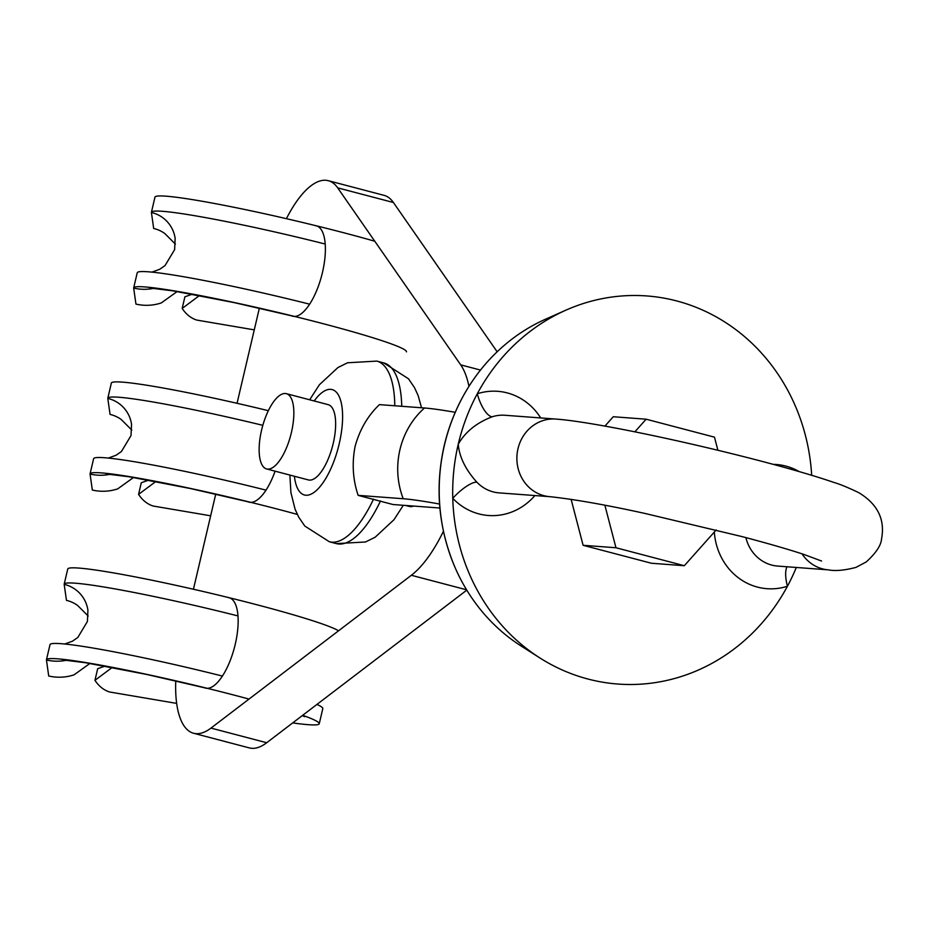 <?xml version="1.0" encoding="UTF-8"?>
<svg xmlns="http://www.w3.org/2000/svg" width="929" height="929" viewBox="0 0 929 929"><rect width="100%" height="100%" fill="white"/><g stroke="black" fill="none" stroke-linecap="round" stroke-linejoin="round"><path stroke-width="1.39" d="M413.649 506.061A38.913 14.771 104.7 0 1 410.409 506.63A38.913 14.771 104.7 0 1 409.387 506.468L405.567 505.457M227.965 597.556A46.705 17.721 104.7 0 1 229.196 597.753A46.705 17.721 104.7 0 1 234.863 645.852A46.705 17.721 104.7 0 1 206.679 688.296A46.705 17.721 104.7 0 1 205.46 688.087A46.705 17.721 104.7 0 1 204.368 687.704M315.198 225.654A46.705 17.721 104.7 0 1 316.417 225.863A46.705 17.721 104.7 0 1 322.096 273.95A46.705 17.721 104.7 0 1 293.912 316.406A46.705 17.721 104.7 0 1 292.681 316.197A46.705 17.721 104.7 0 1 291.601 315.814M275.089 471.177A46.705 17.721 104.7 0 1 250.296 502.345A46.705 17.721 104.7 0 1 249.077 502.148A46.705 17.721 104.7 0 1 247.985 501.753M466.788 590.136L266.704 742.736A93.399 35.441 104.7 0 1 251.759 748.309A93.399 35.441 104.7 0 1 249.309 747.903L193.592 733.26A93.399 35.441 104.7 0 1 175.744 680.911M443.435 531.249A116.752 44.302 104.7 0 1 411.35 575.283L210.976 728.092A93.399 35.441 104.7 0 1 196.042 733.666A93.399 35.441 104.7 0 1 193.592 733.26M286.422 218.675A93.399 35.441 104.7 0 1 328.285 180.69L384.002 195.334A93.399 35.441 104.7 0 1 393.408 202.499L497.154 351.777M328.285 180.69A93.399 35.441 104.7 0 1 337.691 187.867L460.703 364.865A116.752 44.302 104.7 0 1 468.948 386.359M193.429 589.253L215.737 494.135M237.046 403.302L259.354 308.196M64.751 644.018L72.474 641.184L77.839 637.445L87.407 621.489L87.918 610.248A31.133 31.063 -8.1 0 0 64.182 584.364A140.105 9.046 13.2 0 1 64.194 584.132A140.105 9.046 13.2 0 1 237.987 615.927M66.749 660.194A46.705 46.589 171.9 0 1 46.45 659.985A140.105 9.046 13.2 0 1 46.462 659.753A140.105 9.046 13.2 0 1 249.03 699.084M302.68 715.295A140.105 9.046 13.2 0 1 319.251 723.737A140.105 9.046 13.2 0 1 292.693 722.901M89.927 663.445L74.065 674.837A46.705 46.589 171.9 0 1 48.714 675.998L46.45 659.985M88.185 616.008L77.548 605.406A31.133 31.063 -8.1 0 0 66.458 600.378L64.182 584.364M64.194 584.132L67.747 569.012A140.105 9.046 13.2 0 1 193.464 589.253A140.105 9.046 13.2 0 1 338.551 630.803M46.462 659.753L50.003 644.633A140.105 9.046 13.2 0 1 222.403 676.068M316.952 704.414A140.105 9.046 13.2 0 1 322.804 708.618L319.251 723.737M105.058 666.105L97.684 668.683L94.955 680.318A46.705 32.294 99.7 0 0 109.599 691.989L176.661 703.392M112.223 667.452L94.955 680.318M108.356 458.067L116.079 455.245L121.444 451.506L131.024 435.55L131.535 424.298A31.133 31.063 -8.1 0 0 107.799 398.425A140.105 9.046 13.2 0 1 107.81 398.193A140.105 9.046 13.2 0 1 262.826 425.331M110.365 474.243A46.705 46.589 171.9 0 1 90.067 474.045A140.105 9.046 13.2 0 1 90.078 473.813A140.105 9.046 13.2 0 1 160.496 482.267A140.105 9.046 13.2 0 1 297.303 514.411M133.544 477.494L117.669 488.886A46.705 46.589 171.9 0 1 92.331 490.047L90.067 474.045M131.79 430.057L121.165 419.455A31.133 31.063 -8.1 0 0 110.063 414.427L107.799 398.425M107.81 398.193L111.352 383.062A140.105 9.046 13.2 0 1 268.353 410.688M90.078 473.813L93.62 458.682A140.105 9.046 13.2 0 1 266.008 490.129M148.675 480.154L141.301 482.732L138.572 494.379A46.705 32.294 99.7 0 0 153.204 506.038L210.662 515.804M155.84 481.501L138.572 494.379M151.973 272.116L159.695 269.294L165.06 265.555L174.64 249.599L175.14 238.358A31.133 31.063 -8.1 0 0 151.415 212.474A140.105 9.046 13.2 0 1 151.427 212.242A140.105 9.046 13.2 0 1 325.22 244.037M153.982 288.292A46.705 46.589 171.9 0 1 133.671 288.095A140.105 9.046 13.2 0 1 133.683 287.862A140.105 9.046 13.2 0 1 272.151 311.052A140.105 9.046 13.2 0 1 406.484 351.847M177.149 291.543L161.286 302.935A46.705 46.589 171.9 0 1 135.948 304.097L133.671 288.095M175.407 244.106L164.781 233.504A31.133 31.063 -8.1 0 0 153.68 228.476L151.415 212.474M151.427 212.242L154.969 197.122A140.105 9.046 13.2 0 1 232.169 206.923A140.105 9.046 13.2 0 1 374.782 241.238M133.683 287.862L137.237 272.743A140.105 9.046 13.2 0 1 309.624 304.178M192.291 294.214L184.906 296.792L182.177 308.428A46.705 32.294 99.7 0 0 196.82 320.087L254.267 329.865M199.456 295.55L182.177 308.428M261.56 430.197A38.913 14.771 104.7 0 1 286.387 393.675A38.913 14.771 104.7 0 1 291.427 432.426A38.913 14.771 104.7 0 1 266.611 468.948A38.913 14.771 104.7 0 1 261.56 430.197M286.387 393.675L328.169 404.649A38.913 14.771 104.7 0 1 333.221 443.412A38.913 14.771 104.7 0 1 308.393 479.933L266.611 468.948M455.245 412.302A120.642 7.78 -166.8 0 0 424.507 407.994L379.415 404.626C367.803 415.716 359.697 429.628 355.122 446.35C351.812 463.153 352.811 479.492 358.141 495.366L392.955 504.517L438.047 507.884A81.729 5.272 -166.8 0 1 439.893 508.047M811.679 475.288A194.579 179.587 94.3 0 0 565.97 310.135L545.671 319.135A182.885 168.788 94.3 0 0 467.833 388.159A182.885 168.788 94.3 0 0 444.422 445.188A182.885 168.788 94.3 0 0 454.502 566.214A182.885 168.788 94.3 0 0 521.215 646.061L539.946 657.987A194.579 179.587 94.3 0 0 787.432 586.245A194.579 179.587 94.3 0 0 796.304 567.468M565.97 310.135A194.579 179.587 94.3 0 0 477.297 393.757A194.579 179.587 94.3 0 0 458.241 444.259C459.367 457.022 465.568 469.656 476.844 482.151A38.913 35.917 94.3 0 0 499.117 492.881L549.91 496.678C574.459 499.314 606.033 504.888 644.645 513.377L741.969 536.579C767.54 543.314 788.094 549.248 803.655 554.358L821.573 561.023M540.701 417.945A62.266 57.47 -85.7 0 0 477.297 393.757A23.353 8.419 -107.8 0 0 492.173 416.796C476.565 422.753 465.255 431.915 458.241 444.259A194.579 179.587 94.3 0 0 452.771 498.316A194.579 179.587 94.3 0 0 539.946 657.987M439.568 504.041A120.642 7.78 -166.8 0 0 403.221 498.734L358.141 495.366M717.896 450.275L714.482 437.164L646.119 419.2L613.256 416.738L604.918 426.109M571.126 499.349L583.11 545.3L651.461 563.253L684.325 565.715L716.154 529.983M787.002 566.771A23.353 8.419 -107.8 0 0 787.432 586.245A62.266 57.47 -85.7 0 1 714.32 532.038M534.895 495.563A62.266 57.47 -85.7 0 1 452.771 498.316A23.353 6.898 136.4 0 1 476.844 482.151M646.119 419.2L634.867 431.834M604.884 505.26L615.962 547.75L583.11 545.3M615.962 547.75L684.325 565.715M393.408 202.499L337.691 187.867M480.49 370.067L460.703 364.865M466.579 589.799L411.35 575.283M266.704 742.736L210.976 728.092M802.017 553.823A38.913 35.917 -85.7 0 0 828.505 569.872C835.264 571.23 844.426 570.394 855.969 567.398L866.292 561.906C875.989 553.034 881.075 545.358 881.551 538.901C885.244 519.497 877.626 504.064 858.686 492.614C848.154 487.586 840.071 484.241 834.428 482.604C816.161 476.333 791.938 469.238 761.745 461.295C685.672 441.298 591.111 421.499 555.716 419.06A38.913 35.917 94.3 0 0 517.987 448.719A38.913 35.917 94.3 0 0 549.91 496.678M294.4 476.252A54.486 20.67 -75.3 0 0 314.107 492.335A54.486 20.67 -75.3 0 0 339.201 443.853A54.486 20.67 -75.3 0 0 338.33 394.895A54.486 20.67 -75.3 0 0 314.176 400.98M401.734 406.298A93.399 35.441 -75.3 0 0 383.805 362.937L376.837 361.102A93.399 35.441 104.7 0 1 394.79 405.776M773.253 464.361A62.266 57.47 -85.7 0 1 799.172 471.584M555.716 419.06L504.923 415.263A38.913 35.917 94.3 0 0 492.173 416.796M424.507 407.994A77.839 71.835 94.3 0 0 399.934 449.706A77.839 71.835 94.3 0 0 403.221 498.734M745.871 537.612A38.913 35.917 94.3 0 0 777.712 566.075L828.505 569.872M403.314 505.295L393.966 519.729L375.13 537.241L365.48 541.99L336.344 543.604A93.399 35.441 -75.3 0 0 380.484 500.963M373.516 499.128A93.399 35.441 104.7 0 1 329.377 541.77L336.344 543.604M62.533 659.892L85.631 662.749L147.014 674.524L206.819 688.308M302.239 715.632L304.747 716.689M106.138 473.953L129.247 476.798L190.631 488.584L250.435 502.357M149.755 288.002L172.864 290.847L234.247 302.633L294.052 316.406M376.837 361.102L347.551 362.774L337.935 367.547L319.402 384.745L309.671 399.784M383.805 362.937L408.493 378.788L414.52 387.672L418.131 395.557L421.534 407.773M454.502 566.214C438.302 527.115 434.877 486.866 444.248 445.467C449.055 425.076 456.905 405.973 467.833 388.159M289.883 475.067L290.928 492.649L295.085 509.231L298.72 517.163L304.793 526.046L329.377 541.77"/></g></svg>
